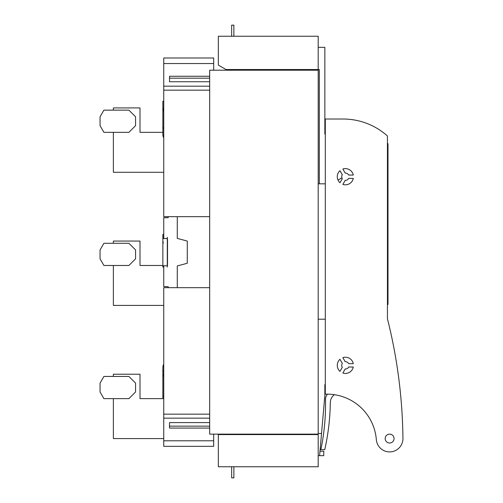 <?xml version="1.0" encoding="UTF-8"?>
<svg xmlns="http://www.w3.org/2000/svg" width="503" height="503" viewBox="0 0 503 503"><rect width="100%" height="100%" fill="white"/><g stroke="black" fill="none" stroke-linecap="round" stroke-linejoin="round"><path stroke-width="0.75" d="M168.134 217.68L168.404 216.661L168.134 217.68L163.745 217.755L163.745 237.856M167.518 238.868L167.518 265.465L167.298 238.806M167.518 254.386L167.298 265.521M163.745 266.477L163.745 286.578L168.134 286.653L168.404 287.672M163.745 63.541L163.745 57.996L213.681 57.996L213.681 63.541L163.745 63.541L163.745 216.661L209.682 216.661M209.682 287.672L163.745 287.672L163.745 446.337L213.681 446.337L213.681 440.791L163.745 440.791M177.282 216.661L177.282 238.397L187.273 241.069L187.273 263.264L177.282 265.936L177.282 287.672M213.681 63.541L213.681 70.2M209.682 76.267L169.517 76.267L169.517 81.737L209.682 81.737M209.682 90.169L163.745 90.169M209.682 86.176L163.745 86.176M209.682 418.156L163.745 418.156M209.682 367.215L209.682 400.394M209.682 354.137L209.682 361.016M209.682 414.164L163.745 414.164M209.682 428.066L169.517 428.066L169.517 422.595L209.682 422.595M213.681 440.791L213.681 434.133M318.198 434.133L209.682 434.133L209.682 70.2L318.198 70.2L318.198 455.661L323.75 455.661L323.75 451.222L319.983 451.222M209.682 78.185L169.517 78.185M209.682 426.142L169.517 426.142M318.198 434.579L218.34 434.579L218.34 466.753L318.198 466.753L318.198 455.661M233.87 466.753L233.87 477.85L231.65 477.85L231.65 466.753M325.303 384.531L324.856 384.644L324.856 395.496L319.594 455.661M321.536 433.467L318.198 433.467M325.303 319.223L318.198 319.185M318.198 69.533L226.023 69.533L218.34 65.094L218.34 36.247L318.198 36.247L318.198 69.533L319.311 69.533L319.311 183.815L325.303 183.815M318.198 47.339L324.856 47.339L324.856 133.886L325.303 134.653M341.895 177.823L338.01 180.068M302.668 69.533L302.668 70.2M318.198 183.815L319.311 183.815M231.65 36.247L231.65 25.15L233.87 25.15L233.87 36.247M163.745 364.241A6.658 6.658 0 0 0 162.859 367.561L162.859 370.887L163.745 370.887M162.859 370.887L162.859 398.627L163.745 398.627M162.859 372L163.745 372M162.859 237.315L162.859 267.118L163.745 267.118M163.745 234.411L162.859 234.411L162.859 237.215L163.745 237.215M167.298 237.215L167.298 267.118M163.745 101.266L162.859 101.266L162.859 134.553A6.658 6.658 0 0 0 163.745 137.872M396.785 364.562A511.557 511.557 0 0 0 387.436 318.739L387.436 135.973A66.572 66.572 0 0 0 343.052 119.016L325.303 119.016L325.303 394.189A49.376 49.376 0 0 1 376.332 439.628A13.323 13.323 0 0 0 390.215 451.883A13.323 13.323 0 0 0 402.941 438.434A511.557 511.557 0 0 0 396.785 364.562A511.557 511.557 0 0 1 402.941 438.434M353.307 367.008L348.642 367.008A3.659 3.659 0 0 1 345.196 368.995L342.864 373.037A8.098 8.098 0 0 0 353.307 367.008M342.31 178.71A3.659 3.659 0 0 1 342.31 174.723L339.978 170.68A8.098 8.098 0 0 0 339.978 182.746L342.31 178.71M342.864 357.646A8.098 8.098 0 0 1 353.307 363.675L348.642 363.675A3.659 3.659 0 0 0 345.196 361.682L342.864 357.646M342.31 367.335A3.659 3.659 0 0 1 342.31 363.348L339.978 359.305A8.098 8.098 0 0 0 339.978 371.371L342.31 367.335M342.864 169.021A8.098 8.098 0 0 1 353.307 175.05L348.642 175.05A3.659 3.659 0 0 0 345.196 173.057L342.864 169.021M353.307 178.383A8.098 8.098 0 0 1 342.864 184.412L345.196 180.37A3.659 3.659 0 0 0 348.642 178.383L353.307 178.383M327.359 394.157A15.536 15.536 0 0 0 326.001 396.691A6.658 6.658 0 0 0 325.479 399.432A221.911 221.911 0 0 1 320.864 449.669L324.743 449.669A229.016 229.016 0 0 0 330.326 402.595A9.985 9.985 0 0 1 334.388 394.698M389.618 443.011A4.439 4.439 0 0 1 385.179 438.572A4.439 4.439 0 0 1 389.618 434.133A4.439 4.439 0 0 1 394.05 438.572A4.439 4.439 0 0 1 389.618 443.011M387.436 143.374L387.989 143.726L387.989 304.485L387.436 304.485M163.745 438.572L113.376 438.572L113.376 398.627M140.004 378.658L140.004 398.627L162.859 398.627L140.004 398.627L140.004 374.219L113.376 374.219L113.376 376.439M103.901 398.627L100.059 391.969L100.059 383.091L103.901 376.439L128.906 376.439L135.565 383.091L135.565 391.969L128.906 398.627L103.901 398.627M163.745 305.422L113.376 305.422L113.376 265.483M140.004 245.508L140.004 265.483L162.859 265.483L140.004 265.483L140.004 241.069L113.376 241.069L113.376 243.289M103.901 265.483L100.059 258.825L100.059 249.947L103.901 243.289L128.906 243.289L135.565 249.947L135.565 258.825L128.906 265.483L103.901 265.483M163.745 172.278L113.376 172.278L113.376 132.333M140.004 112.364L140.004 132.333L162.859 132.333L140.004 132.333L140.004 107.925L113.376 107.925L113.376 110.144M103.901 132.333L100.059 125.675L100.059 116.797L103.901 110.144L128.906 110.144L135.565 116.797L135.565 125.675L128.906 132.333L103.901 132.333M163.324 376.187L162.859 374.219L163.745 374.219M162.859 396.408L163.745 396.408M162.859 238.548L167.298 238.548M162.859 265.785L167.298 265.785M162.859 128.447L163.745 128.447M162.859 127.404L163.745 127.404M162.859 110.666L163.745 110.666M163.324 243.043L162.859 241.069M163.324 109.893L162.859 107.925"/></g></svg>
